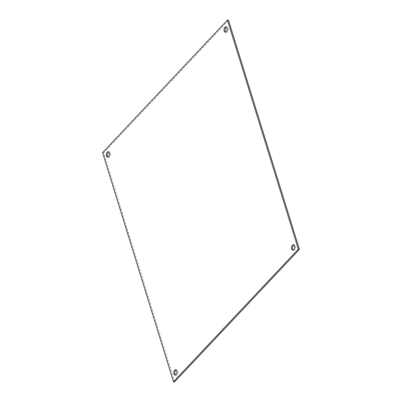<?xml version="1.0" encoding="UTF-8"?>
<svg xmlns="http://www.w3.org/2000/svg" width="402" height="402" viewBox="0 0 402 402"><rect width="100%" height="100%" fill="white"/><g stroke="black" fill="none" stroke-linecap="round" stroke-linejoin="round"><path stroke-width="0.3" stroke-dasharray="2.01 1.51" d="M108.073 157.026A2.713 1.563 -82.3 0 0 108.58 157.257A2.713 1.563 -82.3 0 0 110.495 154.78A2.713 1.563 -82.3 0 0 109.309 151.881A2.713 1.563 -82.3 0 0 108.761 151.971M175.543 374.986A2.713 1.563 -82.3 0 0 176.051 375.217A2.713 1.563 -82.3 0 0 177.965 372.739A2.713 1.563 -82.3 0 0 176.779 369.84A2.713 1.563 -82.3 0 0 176.232 369.93M293.239 250.029A2.713 1.563 -82.3 0 0 293.741 250.26A2.713 1.563 -82.3 0 0 295.656 247.783A2.713 1.563 -82.3 0 0 294.475 244.883A2.713 1.563 -82.3 0 0 293.927 244.974M225.768 32.07A2.713 1.563 -82.3 0 0 226.276 32.301A2.713 1.563 -82.3 0 0 228.19 29.823A2.713 1.563 -82.3 0 0 227.004 26.924A2.713 1.563 -82.3 0 0 226.457 27.014M174.548 381.9L103.636 152.82L102.58 152.675M103.636 152.82L228.507 20.246M109.309 151.881L108.259 151.74M108.58 157.257L107.525 157.117M176.779 369.84L175.724 369.699M176.051 375.217L174.996 375.076M294.475 244.883L293.42 244.743M293.741 250.26L292.691 250.119M227.004 26.924L225.949 26.783M226.276 32.301L225.22 32.16"/><path stroke-width="0.6" d="M106.455 155.951A2.713 1.563 97.7 0 1 106.651 153.077A2.713 1.563 97.7 0 1 108.259 151.74A2.713 1.563 97.7 0 1 109.439 154.639A2.713 1.563 97.7 0 1 107.525 157.117A2.713 1.563 97.7 0 1 106.455 155.951M108.761 151.971A2.713 1.563 -82.3 0 0 107.51 156.097A2.713 1.563 -82.3 0 0 108.073 157.026M173.925 373.91A2.713 1.563 97.7 0 1 174.121 371.036A2.713 1.563 97.7 0 1 175.724 369.699A2.713 1.563 97.7 0 1 176.91 372.599A2.713 1.563 97.7 0 1 174.996 375.076A2.713 1.563 97.7 0 1 173.925 373.91M176.232 369.93A2.713 1.563 -82.3 0 0 174.981 374.056A2.713 1.563 -82.3 0 0 175.543 374.986M291.621 248.954A2.713 1.563 97.7 0 1 291.817 246.079A2.713 1.563 97.7 0 1 293.42 244.743A2.713 1.563 97.7 0 1 294.606 247.642A2.713 1.563 97.7 0 1 292.691 250.119A2.713 1.563 97.7 0 1 291.621 248.954M293.927 244.974A2.713 1.563 -82.3 0 0 292.676 249.094A2.713 1.563 -82.3 0 0 293.239 250.029M224.15 30.994A2.713 1.563 97.7 0 1 224.346 28.12A2.713 1.563 97.7 0 1 225.949 26.783A2.713 1.563 97.7 0 1 227.135 29.683A2.713 1.563 97.7 0 1 225.22 32.16A2.713 1.563 97.7 0 1 224.15 30.994M226.457 27.014A2.713 1.563 -82.3 0 0 225.205 31.135A2.713 1.563 -82.3 0 0 225.768 32.07M173.493 381.754L102.58 152.675L227.452 20.1L298.364 249.18L173.493 381.754L174.548 381.9L299.42 249.325L298.364 249.18M299.42 249.325L228.507 20.246L227.452 20.1"/></g></svg>
